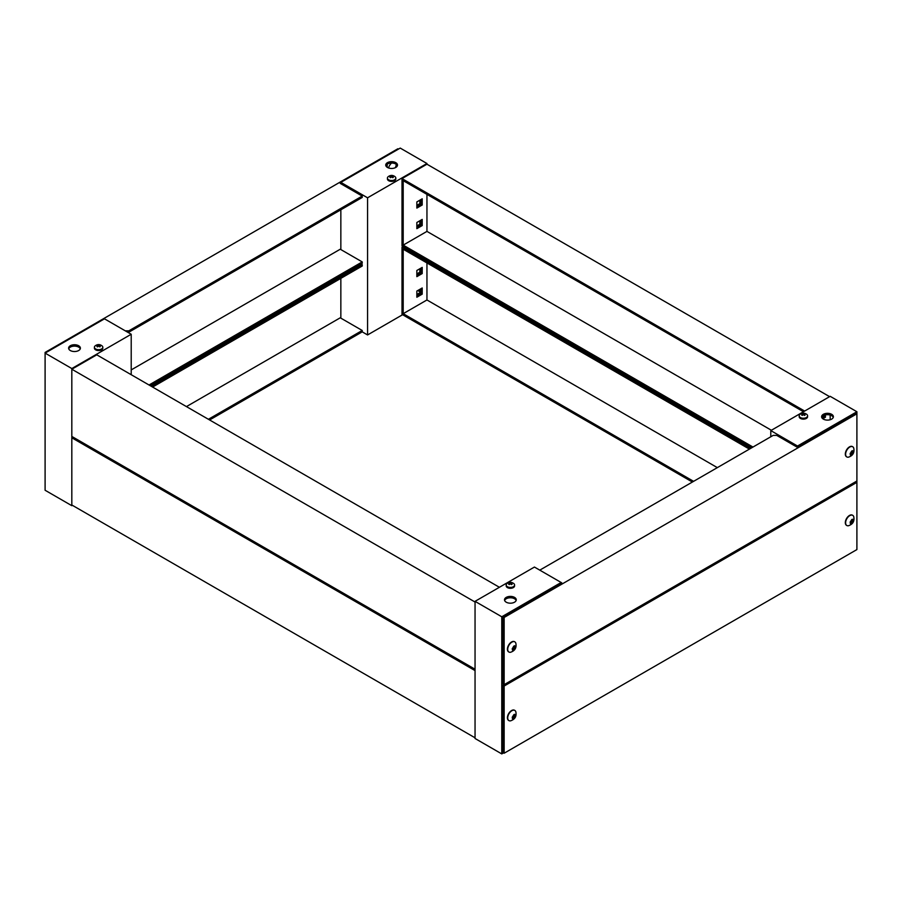 <?xml version="1.0" encoding="UTF-8"?>
<svg xmlns="http://www.w3.org/2000/svg" width="902" height="902" viewBox="0 0 902 902"><rect width="100%" height="100%" fill="white"/><g stroke="black" fill="none" stroke-linecap="round" stroke-linejoin="round"><path stroke-width="1.35" d="M501.771 616.776L561.157 582.489L534.435 567.054L475.05 601.341L475.05 738.49L501.771 753.914L501.771 616.776L475.05 601.341M506.225 597.395A5.874 3.394 180 0 1 512.64 596.662A5.874 3.394 180 0 1 516.26 599.796A5.874 3.394 180 0 1 510.385 603.19A5.874 3.394 180 0 1 504.511 599.796A5.874 3.394 180 0 1 506.225 597.395M504.15 617.453L856.9 413.804L856.9 481.003L504.15 684.663L504.15 617.453L502.966 616.776L561.754 582.827L561.157 582.489L561.157 583.177M503.553 752.888L501.771 753.914M516.147 600.484A5.874 3.394 0 0 0 512.077 597.925A5.874 3.394 0 0 0 506.225 598.77A5.874 3.394 0 0 0 504.624 600.484M508.784 651.943A5.874 3.394 -60 0 1 508.638 651.864A5.874 3.394 -60 0 1 508.097 646.159A5.874 3.394 -60 0 1 514.512 641.683A5.874 3.394 -60 0 1 514.659 641.773M508.39 646.328A5.874 3.394 -60 0 1 514.805 641.852A5.874 3.394 -60 0 1 515.843 643.25C516.722 647.749 514.997 650.737 510.656 652.236A5.874 3.394 -60 0 1 508.931 652.033A5.874 3.394 -60 0 1 508.39 646.328M515.267 648.301C508.717 655.472 515.324 639.992 515.267 648.301M513.035 648.797L513.497 648.256L514.681 648.944L515.346 646.971L514.726 645.922L512.268 648.515L512.81 650.162L514.219 649.474L512.268 648.989M515.267 647.568L514.084 646.881L513.497 648.256M508.784 720.518A5.874 3.394 -60 0 1 508.638 720.439A5.874 3.394 -60 0 1 508.097 714.734A5.874 3.394 -60 0 1 514.512 710.257A5.874 3.394 -60 0 1 514.659 710.348M508.39 714.903A5.874 3.394 -60 0 1 514.805 710.426A5.874 3.394 -60 0 1 515.843 711.813C516.722 716.323 514.997 719.311 510.656 720.811A5.874 3.394 -60 0 1 508.931 720.608A5.874 3.394 -60 0 1 508.39 714.903M515.267 716.876C508.717 724.035 515.324 708.566 515.267 716.876M513.035 717.361L513.497 716.831L514.681 717.518L515.346 715.545L514.726 714.497L512.268 717.09L512.81 718.736L514.219 718.048L512.268 717.564M515.267 716.132L514.084 715.455L513.497 716.831M797.515 446.715L797.515 446.028L770.793 430.604L830.178 396.316L856.9 411.74L856.9 413.804L855.716 413.116L796.917 447.054L776.735 435.395L773.172 435.395L539.779 570.143M502.966 616.776L502.966 683.975L504.15 684.663M504.15 753.226L504.15 686.027L856.9 482.367L856.9 549.577L504.15 753.226L502.966 752.55L502.966 685.34L504.15 686.027M561.754 651.402L502.966 685.34M856.9 481.003L856.9 482.367L855.716 481.691L796.917 515.628M506.191 584.992L506.191 585.883A4.194 2.424 0 0 0 510.385 588.307A4.194 2.424 0 0 0 514.58 585.883L514.58 584.992A4.194 2.424 180 0 1 510.385 587.416A4.194 2.424 180 0 1 506.191 584.992A4.194 2.424 180 0 1 506.823 583.707C509.202 581.858 511.581 581.858 513.948 583.707A4.194 2.424 180 0 1 514.58 584.992M513.351 583.278A4.194 2.424 180 0 1 513.948 583.707M509.686 583.312L508.683 582.974A2.03 1.173 180 0 1 509.292 582.624L511.479 582.624A2.03 1.173 180 0 1 512.088 582.974L511.084 583.312L512.088 584.237A2.03 1.173 180 0 1 511.479 584.597L510.385 583.718L509.292 584.597A2.03 1.173 180 0 1 508.683 584.237L509.686 583.312L509.912 584.056M510.859 584.056L511.084 583.312M510.385 583.718L510.385 582.906M822.793 418.742L825.42 417.231L824.236 416.544L824.236 415.258L824.236 416.544L821.97 417.851L824.236 416.544L823.064 415.867M770.793 430.604L770.793 436.771M825.42 417.231L825.42 414.909M797.515 446.028L856.9 411.74M831.667 419.114A5.874 3.394 180 0 1 825.251 419.847A5.874 3.394 180 0 1 821.621 416.713A5.874 3.394 180 0 1 827.506 413.319A5.874 3.394 180 0 1 833.38 416.713A5.874 3.394 180 0 1 831.667 419.114M830.178 419.734L830.178 415.067M833.256 417.4A5.874 3.394 0 0 0 827.506 414.695A5.874 3.394 0 0 0 821.745 417.4M799.195 415.822L799.195 416.713A4.194 2.424 0 0 0 803.389 419.137A4.194 2.424 0 0 0 807.594 416.713L807.594 415.822A4.194 2.424 180 0 1 803.389 418.246A4.194 2.424 180 0 1 799.195 415.822A4.194 2.424 180 0 1 799.837 414.537C802.216 412.688 804.584 412.688 806.952 414.537A4.194 2.424 180 0 1 807.594 415.822M806.365 414.108A4.194 2.424 180 0 1 806.952 414.537M802.69 414.142L801.686 413.804A2.03 1.173 180 0 1 802.295 413.454L804.494 413.454A2.03 1.173 180 0 1 805.103 413.804L804.099 414.142L805.103 415.078A2.03 1.173 180 0 1 804.494 415.427L803.389 414.548L802.295 415.427A2.03 1.173 180 0 1 801.686 415.078L802.69 414.142L802.915 414.897M803.862 414.897L804.099 414.142M803.389 414.548L803.389 413.736M846.685 456.852A5.874 3.394 -60 0 1 846.538 456.773A5.874 3.394 -60 0 1 845.997 451.068A5.874 3.394 -60 0 1 852.413 446.591A5.874 3.394 -60 0 1 852.559 446.682M846.29 451.237A5.874 3.394 -60 0 1 852.717 446.761A5.874 3.394 -60 0 1 853.754 448.159C854.622 452.657 852.897 455.657 848.557 457.145A5.874 3.394 -60 0 1 846.831 456.953A5.874 3.394 -60 0 1 846.29 451.237M853.168 453.221C846.617 460.381 853.224 444.9 853.168 453.221M850.936 453.706L851.398 453.176L852.582 453.864L853.247 451.879L852.638 450.831L850.169 453.435L850.71 455.07L852.131 454.394L850.18 453.898M853.179 452.477L851.984 451.789L851.398 453.176M846.685 525.426A5.874 3.394 -60 0 1 846.538 525.347A5.874 3.394 -60 0 1 845.997 519.642A5.874 3.394 -60 0 1 852.413 515.166A5.874 3.394 -60 0 1 852.559 515.256M846.29 519.811A5.874 3.394 -60 0 1 852.717 515.335A5.874 3.394 -60 0 1 853.754 516.733C854.622 521.232 852.897 524.231 848.557 525.719A5.874 3.394 -60 0 1 846.831 525.516A5.874 3.394 -60 0 1 846.29 519.811M853.168 521.796C846.617 528.955 853.224 513.475 853.168 521.796M850.936 522.281L851.398 521.751L852.582 522.427L853.247 520.454L852.638 519.405L850.169 521.999L850.71 523.645L852.131 522.968L850.18 522.472M853.179 521.052L851.984 520.364L851.398 521.751M829.581 396.654L426.95 164.198L402.01 178.596L804.64 411.053M751.783 447.742L402.01 245.795L402.01 178.596M419.825 200.199L419.825 203.626L421.008 204.314L416.848 206.716L421.008 204.314L421.008 199.511L421.008 204.314L422.204 205.002L422.204 198.823L416.848 201.913L416.848 208.08L422.204 205.002M419.825 220.764L419.825 224.203L421.008 224.88L416.848 227.281L421.008 224.88L421.008 220.088L421.008 224.88L422.204 225.568L422.204 219.4L416.848 222.49L416.848 228.657L422.204 225.568M752.978 447.054L403.194 245.118L403.194 180.659L803.457 411.74M426.95 194.37L426.95 231.397L403.194 245.118M426.95 231.397L771.379 430.254M403.194 246.483L402.01 247.171L750.599 448.429M692.398 482.029L402.01 314.37L402.01 247.171M419.825 268.773L419.825 272.201L421.008 272.889L416.848 275.29L421.008 272.889L421.008 268.086L421.008 272.889L422.204 273.565L422.204 267.398L416.848 270.487L416.848 276.655L422.204 273.565M422.204 294.142L422.204 287.975L416.848 291.053L416.848 297.232L422.204 294.142L421.008 293.454L416.848 295.856L421.008 293.454L421.008 288.663L421.008 293.454L419.825 292.767L416.848 294.48M693.593 481.341L403.194 313.682L403.194 249.223L749.415 449.117M426.95 262.944L426.95 299.971L403.194 313.682M426.95 299.971L717.338 467.631M402.596 314.719L367.565 334.946L367.565 197.797L426.95 163.51L426.95 164.198M419.825 224.203L416.848 225.917M419.825 203.626L416.848 205.34M419.825 289.339L419.825 292.767M419.825 272.201L416.848 273.915M367.565 197.797L340.843 182.373L400.229 148.086L426.95 163.51M395.775 167.456A5.874 3.394 180 0 1 389.36 168.189A5.874 3.394 180 0 1 385.74 165.055A5.874 3.394 180 0 1 391.615 161.661A5.874 3.394 180 0 1 397.489 165.055A5.874 3.394 180 0 1 395.775 167.456M340.843 182.373L340.843 183.737M340.843 209.794L340.843 249.572M340.843 278.368L340.843 318.147M208.407 419.283L362.221 330.482L362.221 331.857L367.565 334.946M391.581 163.036A6.506 3.755 120 0 0 388.525 167.941M387.161 167.265L387.161 164.209M395.369 167.659A6.506 3.755 120 0 0 396.215 164.311M397.376 165.742A5.874 3.394 0 0 0 391.615 163.036A5.874 3.394 0 0 0 385.853 165.742M417.739 290.545L419.825 291.741L417.739 290.545M398.447 149.112L397.85 148.774L45.1 352.423L45.1 490.26L71.822 505.684L71.822 368.546L131.207 334.259L131.207 374.713M125.265 330.831L128.828 330.831L362.221 196.084L340.246 183.399L340.843 183.05M45.1 352.423L45.698 352.772M149.022 384.996L362.221 261.918L362.221 263.283L150.217 385.684M340.246 249.223L131.207 369.91L340.246 249.223L362.221 261.918M128.828 330.831L128.828 332.195L362.221 197.459L362.221 196.084M128.828 332.195L127.644 332.195M151.401 386.372L362.221 264.658L361.025 263.97M362.221 331.857L209.602 419.971M340.246 317.797L186.443 406.599L340.246 317.797L362.221 330.482M152.585 387.059L362.221 266.022L362.221 264.658M387.42 178.089L387.42 178.979A4.194 2.424 0 0 0 388.649 180.693A4.194 2.424 0 0 0 393.227 181.212A4.194 2.424 0 0 0 395.809 178.979L395.809 178.089A4.194 2.424 180 0 1 393.227 180.321A4.194 2.424 180 0 1 388.649 179.802A4.194 2.424 180 0 1 387.42 178.089A4.194 2.424 180 0 1 388.052 176.792C390.431 174.954 392.81 174.954 395.177 176.792A4.194 2.424 180 0 1 395.809 178.089M392.314 176.409L393.317 177.333A2.03 1.173 180 0 1 392.708 177.683L391.615 176.815L390.521 177.683A2.03 1.173 180 0 1 389.912 177.333L390.916 176.409L389.912 176.07A2.03 1.173 180 0 1 390.521 175.721L392.708 175.721A2.03 1.173 180 0 1 393.317 176.07L392.088 177.153M391.615 176.815L391.615 176.003M391.141 177.153L390.916 176.409M72.419 505.345L71.822 505.684M71.822 368.546L45.1 353.11L104.485 318.823L131.207 334.259M70.333 345.737A5.874 3.394 180 0 1 76.749 345.004A5.874 3.394 180 0 1 80.379 348.138A5.874 3.394 180 0 1 74.494 351.532A5.874 3.394 180 0 1 68.62 348.138A5.874 3.394 180 0 1 70.333 345.737M80.255 348.826A5.874 3.394 0 0 0 76.185 346.267A5.874 3.394 0 0 0 70.333 347.112A5.874 3.394 0 0 0 68.744 348.826M94.406 347.247L94.406 348.138A4.194 2.424 0 0 0 95.635 349.852A4.194 2.424 0 0 0 100.212 350.382A4.194 2.424 0 0 0 102.805 348.138L102.805 347.247A4.194 2.424 180 0 1 100.212 349.491A4.194 2.424 180 0 1 95.635 348.961A4.194 2.424 180 0 1 94.406 347.247A4.194 2.424 180 0 1 95.048 345.962C97.427 344.124 99.795 344.124 102.163 345.962A4.194 2.424 180 0 1 102.805 347.247M99.31 345.579L100.314 346.503A2.03 1.173 180 0 1 99.705 346.853L98.611 345.973L97.506 346.853A2.03 1.173 180 0 1 96.897 346.503L97.901 345.579L96.897 345.24A2.03 1.173 180 0 1 97.506 344.88L99.705 344.88A2.03 1.173 180 0 1 100.314 345.24L99.085 346.323M98.611 345.973L98.611 345.173M98.138 346.323L97.901 345.579M71.822 504.996L71.822 437.797L475.05 670.603L475.05 737.802L71.822 504.996M73.006 437.109L71.822 437.797M71.822 436.433L71.822 369.222L475.05 602.029L475.05 669.228L71.822 436.433M499.404 587.281L96.762 354.824L71.822 369.222M514.174 646.306L514.794 646.655M513.554 649.564L512.37 648.876M513.847 649.417L512.663 648.73M513.678 647.343L514.873 648.031M514.704 648.414L513.52 647.726M514.174 714.88L514.794 715.23M513.554 718.139L512.37 717.451M513.847 717.981L512.663 717.304M513.678 715.917L514.873 716.605M514.704 716.989L513.52 716.301M852.074 451.214L852.694 451.575M851.454 454.473L850.27 453.796M851.747 454.326L850.563 453.638M851.589 452.263L852.773 452.939M852.615 453.323L851.42 452.635M852.074 519.789L852.694 520.15M851.454 523.047L850.27 522.359M851.747 522.901L850.563 522.213M851.589 520.826L852.773 521.514M852.615 521.897L851.42 521.209"/></g></svg>
